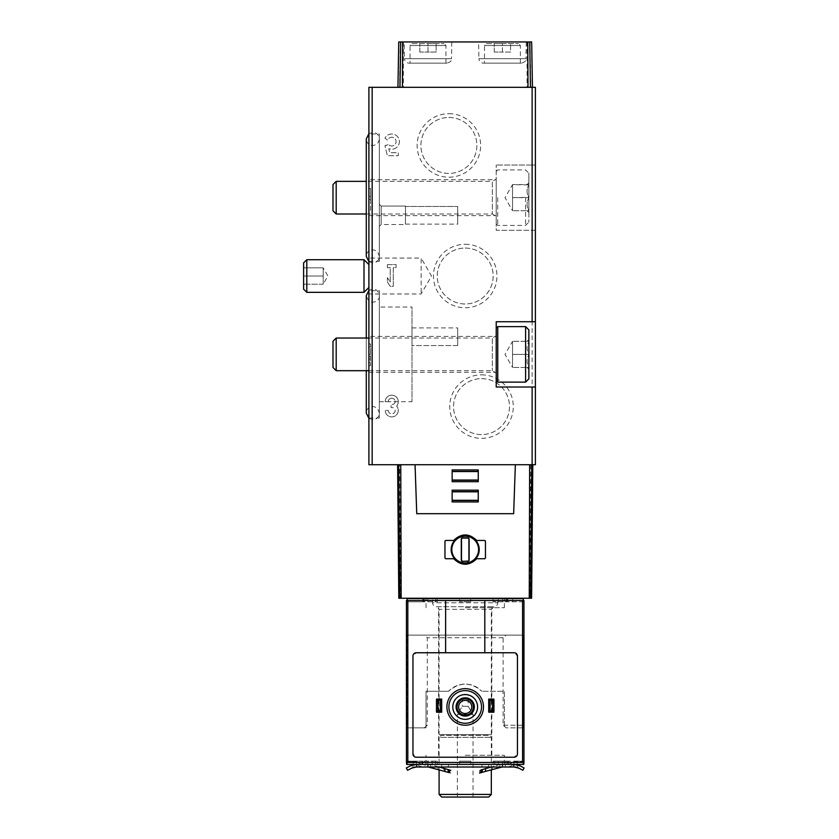 <?xml version="1.0" encoding="UTF-8"?>
<svg xmlns="http://www.w3.org/2000/svg" width="839" height="839" viewBox="0 0 839 839"><rect width="100%" height="100%" fill="white"/><g stroke="black" fill="none" stroke-linecap="round" stroke-linejoin="round"><path stroke-width="0.63" stroke-dasharray="4.2 3.15" d="M368.898 134.009L368.898 261.328L368.898 134.009L379.343 134.009L379.343 261.328L379.343 134.009M532.125 165.021L496.216 165.021L535.397 165.021L535.397 230.316L496.216 230.316L496.216 165.021L496.216 230.316L535.397 230.316L535.397 464.712L368.898 464.712L368.898 87.329L535.397 87.329L535.397 165.021L532.125 165.021L532.125 87.329M368.898 179.714L368.898 215.623L368.898 179.714L496.216 179.714L496.216 215.623L496.216 179.714M368.898 336.418L368.898 372.327L368.898 336.418L496.216 336.418L496.216 372.327L496.216 336.418M368.898 258.066L368.898 293.975L368.898 258.066L421.136 258.066L421.136 293.975L421.136 258.066L431.498 276.021L421.136 293.975L368.898 293.975M368.898 290.714L368.898 418.032L368.898 290.714L379.343 290.714L379.343 418.032L379.343 290.714M368.898 359.144L368.898 343.927L368.898 362.626L368.898 359.144L370.534 359.144L368.898 359.144M370.534 203.657L370.534 199.399L368.898 199.399L368.898 210.274L368.898 188.534L368.898 203.657L368.898 199.399L370.534 199.399L370.534 210.274L368.898 210.274L370.534 210.274L370.534 199.399L368.898 199.399L370.534 199.399L370.534 196.357L368.898 196.357L370.534 196.357L370.534 188.534L368.898 188.534L370.534 188.534L370.534 196.357L368.898 196.357L370.534 196.357L370.534 203.657L368.898 203.657M387.398 264.6L387.398 267.641L390.229 267.641L390.229 281.988L387.398 277.636L387.398 281.988L390.229 286.34L393.271 286.34L393.271 267.641L396.102 267.641L396.102 264.6L387.398 264.6L387.398 267.641L390.229 267.641L390.229 281.988L387.398 277.636L387.398 281.988L390.229 286.34L393.271 286.34L393.271 267.641L396.102 267.641L396.102 264.6L387.398 264.6M448.886 113.685A31.756 31.756 0 0 1 476.384 161.319A31.756 31.756 0 0 1 421.377 161.319A31.756 31.756 0 0 1 448.886 113.685M481.523 374.844A31.756 31.756 0 0 1 509.032 422.489A31.756 31.756 0 0 1 454.025 422.489A31.756 31.756 0 0 1 481.523 374.844M465.205 244.264A31.756 31.756 0 0 1 492.703 291.899A31.756 31.756 0 0 1 437.706 291.899A31.756 31.756 0 0 1 465.205 244.264M396.616 406.055A6.523 6.523 0 0 0 394.078 395.609A6.523 6.523 0 0 0 385.227 401.703L388.268 401.703A3.482 3.482 0 0 1 394.76 399.962A3.482 3.482 0 0 0 388.268 401.703L385.227 401.703A6.523 6.523 0 0 1 394.078 395.609A6.523 6.523 0 0 1 396.616 406.055A6.523 6.523 0 0 1 394.078 416.49A6.523 6.523 0 0 1 385.227 410.397A6.523 6.523 0 0 0 394.078 416.49A6.523 6.523 0 0 0 396.616 406.055M392.128 404.524A3.041 3.041 0 0 0 394.76 399.962A3.041 3.041 0 0 1 392.128 404.524L391.1 404.524L391.1 407.576L392.128 407.576A3.041 3.041 0 0 1 394.76 412.138A3.041 3.041 0 0 0 392.128 407.576L391.1 407.576L391.1 404.524L392.128 404.524M388.268 410.397A3.482 3.482 0 0 0 394.76 412.138A3.482 3.482 0 0 1 388.268 410.397L385.227 410.397L388.268 410.397M387.796 144.665L384.923 145.713L387.398 155.75L398.273 155.75L398.273 152.708L389.789 152.708L388.782 148.629A7.614 7.614 0 0 0 398.693 144.748A7.614 7.614 0 0 0 395.033 134.754A7.614 7.614 0 0 0 384.954 138.194L387.681 140.103A4.352 4.352 0 0 1 393.848 137.816A4.352 4.352 0 0 1 395.211 144.256A4.352 4.352 0 0 1 388.646 144.665L384.923 145.713L387.398 155.75L398.273 155.75L398.273 152.708L389.789 152.708L388.782 148.629A7.614 7.614 0 0 0 398.693 144.748A7.614 7.614 0 0 0 395.033 134.754A7.614 7.614 0 0 0 384.954 138.194L387.681 140.103A4.352 4.352 0 0 1 393.848 137.816A4.352 4.352 0 0 1 395.211 144.256A4.352 4.352 0 0 1 388.646 144.665L387.796 144.665M415.053 464.712L532.786 464.712L415.053 464.712M486.421 43.586L518.418 43.586L486.421 43.586L484.47 45.537L520.379 45.537L484.47 45.537L484.47 63.166L520.379 63.166L484.47 63.166M502.425 43.586L494.255 43.586L510.584 43.586L502.425 43.586L502.425 52.07L510.584 52.07L510.584 43.586L510.584 52.07L502.425 52.07L502.425 43.586M411.991 43.586L443.988 43.586L411.991 43.586L410.03 45.537L445.939 45.537L410.03 45.537L410.03 63.166L445.939 63.166L410.03 63.166M427.984 43.586L436.154 43.586L427.984 43.586L427.984 52.07L436.154 52.07L436.154 43.586L436.154 52.07L427.984 52.07L427.984 43.586M402.405 87.329L532.45 87.329L402.405 87.329M535.397 321.725L496.216 321.725L496.216 387.02L535.397 387.02M465.205 248.061A27.96 27.96 0 0 1 489.42 290A27.96 27.96 0 0 1 440.989 290A27.96 27.96 0 0 1 465.205 248.061A27.96 27.96 0 0 1 489.42 290A27.96 27.96 0 0 1 440.989 290A27.96 27.96 0 0 1 465.205 248.061M481.523 378.641A27.96 27.96 0 0 1 505.749 420.591A27.96 27.96 0 0 1 457.307 420.591A27.96 27.96 0 0 1 481.523 378.641A27.96 27.96 0 0 1 505.749 420.591A27.96 27.96 0 0 1 457.307 420.591A27.96 27.96 0 0 1 481.523 378.641M448.886 117.47A27.96 27.96 0 0 1 473.102 159.42A27.96 27.96 0 0 1 424.66 159.42A27.96 27.96 0 0 1 448.886 117.47A27.96 27.96 0 0 1 473.102 159.42A27.96 27.96 0 0 1 424.66 159.42A27.96 27.96 0 0 1 448.886 117.47M379.343 307.032L379.343 401.713L379.343 307.032L411.991 307.032L411.991 401.713L411.991 307.032M411.991 345.553L411.991 327.923L411.991 345.553L411.991 327.923L411.991 345.553L411.991 327.923L411.991 345.553L457.695 345.553L457.695 327.923L457.695 345.553L457.695 327.923L457.695 345.553L457.695 327.923L457.695 345.553L411.991 345.553L457.695 345.553M532.45 87.329L531.664 41.95L398.745 41.95L397.959 87.329M526.242 41.95L478.597 41.95L526.242 41.95L525.959 58.678L478.891 58.678L478.597 41.95M451.812 41.95L404.167 41.95L451.812 41.95L451.518 58.678L404.45 58.678L404.167 41.95M409.023 63.166L446.956 63.166L409.023 63.166C406.286 62.915 404.765 61.415 404.45 58.678L451.518 58.678L451.235 60.209C450.26 60.649 452.955 61.006 446.956 63.166M483.453 63.166L521.386 63.166L483.453 63.166C480.716 62.915 479.195 61.415 478.891 58.678L525.959 58.678C525.078 59.957 527.626 60.985 521.386 63.166M419.825 52.07L419.825 43.586L419.825 52.07L427.984 52.07L419.825 52.07M494.255 52.07L494.255 43.586L494.255 52.07L502.425 52.07L494.255 52.07M530.762 464.712L529.912 598.238L398.798 598.238L397.623 464.712M400.497 598.238L399.647 464.712M529.912 598.238L531.611 598.238L532.786 464.712M432.557 598.238L497.852 598.238L432.557 598.238L432.557 602.811L497.852 602.811L432.557 602.811C432.788 605.181 434.099 606.492 436.479 606.723L493.93 606.723L436.479 606.723L439.091 609.334L491.318 609.334L439.091 609.334L439.091 734.691L491.318 734.691L439.091 734.691M416.752 513.688L513.657 513.688M452.148 481.691L452.148 471.57L478.261 471.57L478.261 481.691M478.261 480.055L452.148 480.055M452.148 469.934L452.148 471.57M478.261 469.934L478.261 471.57M452.148 501.932L452.148 491.811L478.261 491.811L478.261 501.932M478.261 500.296L452.148 500.296M452.148 490.175L452.148 491.811M478.261 490.175L478.261 491.811M465.215 534.904A14.693 14.693 0 0 0 453.7 540.452L445.614 540.452A0.65 0.65 0 0 0 444.964 541.103M444.964 558.082A0.65 0.65 0 0 0 445.614 558.732L453.7 558.732A14.693 14.693 0 0 0 464.848 564.28M465.194 564.28A14.693 14.693 0 0 0 476.709 558.732L484.795 558.732A0.65 0.65 0 0 0 485.445 558.082M485.445 541.103A0.65 0.65 0 0 0 484.795 540.452L476.709 540.452A14.693 14.693 0 0 0 465.572 534.904M465.205 535.555A14.043 14.043 0 0 1 477.36 556.614A14.043 14.043 0 0 1 453.05 556.614A14.043 14.043 0 0 1 465.205 535.555M462.268 694.87L468.141 694.87L462.268 694.87L462.268 706.302L468.141 706.302L462.268 706.302L457.37 714.461L473.039 714.461L457.37 714.461L457.37 797.05L473.039 797.05L457.37 797.05M488.707 797.05L441.702 797.05M491.318 794.439L439.091 794.439M441.041 734.691L489.357 734.691L441.041 734.691L441.041 735.352L489.357 735.352L441.041 735.352L439.091 737.313L491.318 737.313L439.091 737.313L439.091 769.709M411.991 327.923L457.695 327.923M370.534 348.133L370.534 365.668L370.534 346.968L368.898 346.968L370.534 346.968L370.534 343.927L368.898 343.927L370.534 343.927L370.534 348.133L368.898 348.133M370.534 199.399L368.898 199.399M379.343 226.362L379.343 204.234L379.343 226.362L379.343 204.234L379.343 226.362L379.343 204.234L379.343 226.362L381.179 224.537L381.179 206.058L405.457 206.058L405.457 224.537L405.457 206.058L405.457 224.537L405.457 206.058L405.457 224.537L405.457 206.058L381.179 206.058L381.179 224.537L381.179 206.058L381.179 224.537L379.343 226.362L381.179 224.537L381.179 206.058L405.457 206.058M457.695 206.488L457.695 224.118L457.695 206.488L457.695 224.118L457.695 206.488L457.695 224.118L457.695 206.488L405.457 206.488L405.457 224.118L405.457 206.488L457.695 206.488L405.457 206.488L405.457 224.118L405.457 206.488M379.343 204.234L381.179 206.058L379.343 204.234L381.179 206.058L381.179 224.537L405.457 224.537M441.702 712.175L436.479 712.175L436.479 699.107L441.702 699.107L441.702 712.175M493.93 712.175L488.707 712.175L488.707 699.107L493.93 699.107L493.93 712.175M523.316 600.525L406.443 600.525L523.316 600.525L523.316 598.564L506.987 598.564L523.316 598.564L523.316 600.525L523.316 598.564L407.093 598.564L407.093 600.525L407.093 598.564L417.864 598.564L407.093 598.564L407.093 600.525M523.966 600.525L406.443 600.525L406.443 762.441L406.443 761.141L406.443 762.441L523.966 762.441L523.966 600.525M506.148 635.123L523.316 635.123L523.316 727.843L523.316 635.123L407.093 635.123L407.093 727.843L424.261 727.843L406.443 727.843L406.443 637.734L406.443 727.843L426.034 727.843L426.034 691.273L426.034 727.843L407.093 727.843L407.093 635.123L424.261 635.123L406.443 635.123L406.443 637.734L406.443 635.123L523.966 635.123L523.966 727.843L523.966 635.123L506.148 635.123L503.117 637.734L503.117 725.232L506.148 727.843L523.966 727.843L506.148 727.843M417.864 598.564L423.422 598.564L417.864 598.564L417.864 601.825L406.443 601.825L423.422 601.825L417.864 601.825L417.864 598.564M465.205 598.564L504.375 598.564L465.205 598.564M494.748 598.564L506.064 598.564L493.122 598.564L494.748 598.564L494.748 601.825L493.122 601.825L507.689 601.825L493.122 601.825L494.748 601.825L494.748 598.564M506.064 598.564L498.219 598.564L507.689 598.564L506.064 598.564L506.064 601.825L506.064 598.564M459.657 598.564L470.752 598.564L459.657 598.564L470.752 598.564L459.657 598.564L459.657 601.825L459.657 598.564L459.657 601.825L470.752 601.825L470.752 598.564L470.752 601.825L459.657 601.825L459.657 598.564M432.19 598.564L422.72 598.564L432.19 598.564L432.19 601.825L422.72 601.825L437.287 601.825L422.72 601.825L432.19 601.825L432.19 598.564M427.806 598.564L437.287 598.564L427.806 598.564L427.806 601.825L427.806 598.564M407.093 762.441L407.093 764.402L523.316 764.402L523.316 762.441L407.093 762.441L407.093 764.402L407.093 762.441L406.443 762.211M448.571 691.273L426.034 691.273L448.571 691.273A22.852 22.852 0 0 1 481.838 691.273C470.763 681.792 459.667 681.792 448.571 691.273M504.375 725.232L504.375 691.273L481.838 691.273L504.375 691.273L504.375 727.843L504.375 725.232L523.966 725.232L503.117 725.232M484.795 652.752L416.238 652.752L412.966 656.025L412.966 753.957L416.238 757.218L514.171 757.218L517.443 753.957L517.443 656.025L514.171 652.752L484.795 652.752L484.795 600.525M445.614 652.752L445.614 600.525M523.316 762.441L523.316 764.402L523.316 762.441L523.966 762.441L406.443 762.441M424.261 727.843L427.292 725.232L427.292 637.734L424.261 635.123M513.846 764.402L523.316 764.402L508.298 764.402L513.846 764.402L513.846 761.141L508.298 761.141L523.966 761.141L513.846 761.141L513.846 764.402M424.345 764.402L437.287 764.402L424.345 764.402L424.345 761.141L437.287 761.141L422.72 761.141L437.287 761.141L424.345 761.141L424.345 764.402M435.661 764.402L432.19 764.402L435.661 764.402L435.661 761.141L435.661 764.402M459.657 764.402L470.752 764.402L459.657 764.402L470.752 764.402L459.657 764.402L459.657 761.141L470.752 761.141L459.657 761.141L470.752 761.141L459.657 761.141L459.657 764.402M502.603 764.402L493.122 764.402L507.689 764.402L502.603 764.402L502.603 761.141L507.689 761.141L493.122 761.141L507.689 761.141L502.603 761.141L502.603 764.402M498.219 764.402L507.689 764.402L494.748 764.402L498.219 764.402L498.219 761.141L498.219 764.402M465.205 764.402L504.375 764.402L465.205 764.402M465.205 755.268L504.375 755.268L465.205 755.268M465.205 607.709L504.375 607.709L465.205 607.709M477.611 706.952A12.407 12.407 0 0 1 459.006 717.691A12.407 12.407 0 0 1 459.006 696.202A12.407 12.407 0 0 1 477.611 706.952M481.523 706.952A16.319 16.319 0 0 1 457.045 721.079A16.319 16.319 0 0 1 457.045 692.815A16.319 16.319 0 0 1 481.523 706.952A16.319 16.319 0 0 1 457.045 721.079A16.319 16.319 0 0 1 457.045 692.815A16.319 16.319 0 0 1 481.523 706.952M474.35 706.952A9.145 9.145 0 0 1 460.632 714.859A9.145 9.145 0 0 1 460.632 699.034A9.145 9.145 0 0 1 474.35 706.952M471.78 706.952A6.576 6.576 0 0 1 461.922 712.636A6.576 6.576 0 0 1 461.922 701.257A6.576 6.576 0 0 1 471.78 706.952M470.752 764.402L470.752 761.141L470.752 764.402M406.443 761.141L422.111 761.141L406.443 761.141M470.752 601.825L470.752 598.564L470.752 601.825L459.657 601.825L470.752 601.825M523.966 601.825L506.987 601.825L523.966 601.825M425.048 764.402L416.238 764.402L425.048 764.402L425.048 767.014L427.659 767.014L416.238 767.014L427.659 767.014L424.398 767.014L425.048 767.014L425.048 764.402M505.361 764.402L514.171 764.402L502.75 764.402L506.011 764.402L502.75 764.402L505.361 764.402L505.361 767.014L502.75 767.014L514.171 767.014L416.238 767.014L411.488 768.188L407.544 770.265L406.328 767.958L407.544 770.265L406.328 767.958L412.861 764.853L410.271 765.881L416.238 764.402L514.171 764.402A12.795 12.795 0 0 1 517.548 764.853L520.138 765.881L514.171 764.402A12.795 12.795 0 0 1 517.548 764.853L524.081 767.958L520.138 765.881L524.081 767.958L522.865 770.265L524.081 767.958L522.865 770.265L517.548 767.591A10.183 10.183 0 0 0 514.171 767.014L505.361 767.014L505.361 764.402M448.016 772.268L448.016 769.552L447.816 772.216L448.844 772.509L430.533 767.266L430.533 764.602L426.034 764.402L504.375 764.402L426.034 764.402L431.739 764.885L450.795 770.349L449.903 770.097L450.795 770.349L450.795 773.065L449.452 772.688L450.795 773.065L449.903 772.813L450.795 773.065L450.795 770.349M443.831 771.072L438.031 769.405L443.831 771.072L443.831 768.356L438.031 766.689L449.903 770.097L443.831 768.356L443.831 771.072L449.903 772.813L443.831 771.072M486.578 771.072L492.378 769.405L486.578 771.072L486.578 768.356L492.378 766.689L479.614 770.349L486.578 768.356L486.578 771.072L479.614 773.065L486.578 771.072M428.173 767.014L441.723 767.014L428.173 767.014L428.173 764.402L428.173 767.014M441.723 767.014L481.995 767.014L441.723 767.014L441.723 764.402L441.723 767.014M481.995 767.014L502.236 767.014L481.995 767.014L481.995 764.402L481.995 767.014M502.236 767.014L504.375 767.014L502.089 767.014L504.375 767.014L502.236 767.014L502.236 764.402L502.236 767.014M479.614 773.065L479.614 770.349L479.614 773.065L502.089 767.014M407.418 764.402L413.197 763.972L406.684 764.486L406.412 761.885L412.914 761.34A12.795 12.795 0 0 1 417.025 762.221L417.916 762.578A12.407 12.407 0 0 0 424.398 764.402A12.407 12.407 0 0 1 417.916 762.578L417.025 762.221A12.795 12.795 0 0 0 412.914 761.34L406.443 761.885M416.238 767.014A10.183 10.183 0 0 0 412.861 767.591L412.861 764.853A12.795 12.795 0 0 1 416.238 764.402A12.795 12.795 0 0 0 415.441 764.434A10.183 10.183 0 0 1 416.06 764.654L419.825 766.143A12.407 12.407 0 0 0 424.398 767.014A12.407 12.407 0 0 1 419.825 766.143L416.06 764.654A10.183 10.183 0 0 0 413.197 763.972A10.183 10.183 0 0 1 415.368 764.402M513.384 762.221A12.795 12.795 0 0 1 517.495 761.34L519.467 761.393L517.495 761.34A12.795 12.795 0 0 0 513.384 762.221L512.493 762.578A12.407 12.407 0 0 1 506.011 764.402A12.407 12.407 0 0 0 512.493 762.578L513.384 762.221M515.041 764.402A10.183 10.183 0 0 1 517.212 763.972A10.183 10.183 0 0 0 514.349 764.654L510.584 766.143A12.407 12.407 0 0 1 506.011 767.014A12.407 12.407 0 0 0 510.584 766.143L514.349 764.654A10.183 10.183 0 0 1 514.968 764.423M522.991 764.402L517.212 763.972L523.725 764.486L523.997 761.885L519.467 761.393L523.966 761.885M411.488 768.188L407.544 770.265L412.861 767.591L412.861 764.853M518.922 768.188L514.171 767.014M447.816 772.216L447.816 769.499L447.816 772.216L449.452 772.688L449.452 769.971M499.876 767.266L499.876 764.602L502.089 764.402L498.67 764.885L499.876 764.602L499.876 767.014M485.498 771.377L485.498 768.66L498.67 764.885L491.245 767.014M481.565 772.509L481.565 769.793L482.593 769.499L482.394 772.268L482.394 769.552L481.565 769.793L485.498 768.66M480.957 772.688L480.957 769.971L482.593 769.499L481.565 769.793M480.506 772.813L480.506 770.097L480.506 772.813M449.903 772.813L449.903 770.097L449.903 772.813M444.911 771.377L444.911 768.66M430.533 767.014L430.533 764.602L439.164 767.014M528.864 329.884L528.864 378.861M528.864 367.094L528.864 354.373L528.864 367.094C526.483 362.983 526.483 358.861 528.864 354.708C526.483 358.819 526.483 362.941 528.864 367.094M528.864 354.037L528.864 341.316L528.864 354.037C526.483 349.926 526.483 345.804 528.864 341.651C526.483 345.752 526.483 349.884 528.864 354.037M528.864 341.316L528.864 339.48L528.864 341.316C526.483 341.316 526.483 341.316 528.864 341.316C526.483 341.316 526.483 341.316 528.864 341.316L512.545 341.316L528.864 341.316M528.864 367.43L528.864 369.254L528.864 367.43C526.483 367.43 526.483 367.43 528.864 367.43C526.483 367.43 526.483 367.43 528.864 367.43L512.545 367.43L528.864 367.43M496.216 335.768L496.216 372.977L496.216 335.768L492.304 338.044L492.304 370.691L492.304 338.044L368.898 338.044M496.216 354.373L496.216 328.154L496.216 354.373M336.187 338.044L336.187 370.691M332.989 341.253L332.989 367.492M497.747 326.623L497.747 382.123M525.602 326.623L525.602 382.123M512.545 367.43L512.545 354.373L528.864 354.373L512.545 354.373L512.545 341.316L512.545 367.43L512.545 360.896L512.545 367.43L505.005 354.373L512.545 341.316L512.545 360.896L512.545 341.316M528.864 197.668L528.864 222.157L528.864 173.191L528.864 198.014L528.864 197.333L512.545 197.668L512.545 184.611L528.864 184.947L528.864 182.787L528.864 184.611C526.483 184.611 526.483 184.611 528.864 184.611C526.483 184.611 526.483 184.611 528.864 184.611L512.545 184.611L512.545 197.668L528.864 197.668M528.864 210.39L528.864 198.014L528.864 210.39C526.483 206.289 526.483 202.157 528.864 198.014C526.483 202.115 526.483 206.237 528.864 210.39M528.864 197.333L528.864 184.947L528.864 197.333C526.483 193.232 526.483 189.1 528.864 184.947C526.483 189.058 526.483 193.18 528.864 197.333M528.864 210.725L528.864 212.561L528.864 210.725C526.483 210.725 526.483 210.725 528.864 210.725C526.483 210.725 526.483 210.725 528.864 210.725L512.545 210.725L528.864 210.725M496.216 179.064L496.216 216.284L496.216 179.064L492.304 181.35L492.304 213.997L492.304 181.35L366.286 181.35M496.216 197.668L496.216 223.887L496.216 197.668M336.187 181.35L336.187 213.997M332.989 184.549L332.989 210.788M497.747 197.668L497.747 225.418L497.747 197.668M525.602 197.668L525.602 225.418L525.602 197.668M512.545 210.725L512.545 197.668L512.545 210.725L512.545 204.202L512.545 210.725L505.005 197.668L512.545 184.611L512.545 204.202L512.545 184.611M303.603 276.021L303.603 266.592L303.603 285.449L303.603 276.021L323.193 276.021L323.193 267.861L303.603 267.861L323.193 267.861L323.193 276.021L303.603 276.021M303.603 289.14L303.603 262.901M306.812 292.339L306.812 259.702M364 292.339L364 259.702M368.898 264.6L368.898 287.452L368.898 264.6M323.193 284.18L303.603 284.18L323.193 284.18L323.193 276.021L323.193 284.18L323.193 280.1L323.193 284.18L327.902 276.021L323.193 267.861L323.193 280.1L323.193 267.861M532.125 464.712L532.125 230.316M372.159 464.712L372.159 87.329M400.36 41.95L399.595 87.329M403.349 41.95L403.349 87.329M527.06 41.95L527.06 87.329M530.049 41.95L530.804 87.329M370.534 354.425L368.898 354.425M370.534 356.627L368.898 356.627M426.034 725.232L427.292 725.232M503.117 637.734L427.292 637.734M494.748 764.402L494.748 761.141L494.748 764.402M506.064 764.402L506.064 761.141L506.064 764.402M432.19 764.402L432.19 761.141L432.19 764.402M427.806 764.402L427.806 761.141L427.806 764.402M416.564 761.141L416.564 764.402L416.564 761.141M498.219 601.825L498.219 598.564L498.219 601.825M502.603 601.825L502.603 598.564L502.603 601.825M435.661 601.825L435.661 598.564L435.661 601.825M424.345 601.825L424.345 598.564L424.345 601.825M512.545 601.825L512.545 598.564L512.545 601.825M413.197 763.972L412.914 761.34L413.197 763.972M517.212 763.972L517.495 761.34L517.212 763.972M416.637 767.014L416.637 764.402M513.772 767.014L513.772 764.402M517.548 767.591L517.548 764.853L517.548 767.591M448.414 767.014L448.414 764.402L448.414 767.014M488.686 767.014L488.686 764.402L488.686 767.014M368.898 215.623L496.216 215.623M368.898 372.327L496.216 372.327M368.898 418.032L379.343 418.032M379.343 401.713L411.991 401.713M445.939 63.166L445.939 45.537L443.988 43.586M520.379 63.166L520.379 45.537L518.418 43.586M473.039 797.05L473.039 714.461L468.141 706.302L468.141 694.87M491.318 769.709L491.318 737.313L489.357 734.691M491.318 734.691L491.318 609.334L493.93 606.723C496.31 606.492 497.621 605.181 497.852 602.811L497.852 598.564M370.534 365.668L368.898 365.668M370.534 362.626L368.898 362.626M368.898 261.328L379.343 261.328M405.457 224.118L457.695 224.118M504.375 764.402L504.375 755.268M426.034 764.402L426.034 755.268M491.811 755.268L491.811 607.709M438.598 755.268L438.598 607.709M504.375 607.709L504.375 598.564M426.034 607.709L426.034 598.564M493.122 764.402L493.122 761.141L493.122 764.402M507.689 764.402L507.689 761.141L507.689 764.402M422.72 764.402L422.72 761.141L422.72 764.402M437.287 764.402L437.287 761.141L437.287 764.402M508.298 761.141L508.298 764.402M422.111 761.141L422.111 764.402M493.122 601.825L493.122 598.564L493.122 601.825M507.689 601.825L507.689 598.564L507.689 601.825M422.72 601.825L422.72 598.564L422.72 601.825M437.287 601.825L437.287 598.564L437.287 601.825M506.987 601.825L506.987 598.564M423.422 601.825L423.422 598.564M438.031 769.405L438.031 766.689M492.378 769.405L492.378 766.689M427.659 767.014L427.659 764.402L427.659 767.014M502.75 767.014L502.75 764.402L502.75 767.014M482.593 772.216L482.593 769.499L482.593 772.216M448.844 772.509L448.844 769.793M527.039 367.43L528.864 369.254M527.039 341.316L528.864 339.48M368.898 370.691L492.304 370.691L496.216 372.977M527.039 210.725L528.864 212.561M527.039 184.611L528.864 182.787M366.286 213.997L492.304 213.997L496.216 216.284M496.216 223.887L497.747 225.418L525.602 225.418L528.864 222.157M496.216 171.46L497.747 169.918L525.602 169.918L528.864 173.191M366.286 370.691L366.286 338.044M368.898 418.357L372.82 419.668C376.784 419.28 378.955 417.098 379.343 413.134L379.343 295.611C380.57 300.907 369.328 307.168 366.286 295.611L366.286 413.134C365.311 407.167 376.711 402.101 379.343 413.134L379.343 295.611C378.735 289.843 373.848 288.752 372.82 289.077L368.898 290.388M304.316 267.83L303.603 266.592M304.316 284.211L303.603 285.449M368.898 261.653L372.82 262.964C376.784 262.576 378.955 260.405 379.343 256.43L379.343 138.907C378.504 147.066 366.958 148.22 366.286 138.907L366.286 256.43C365.038 250.746 376.763 245.271 379.343 256.43L379.343 138.907C378.84 134.827 376.659 132.646 372.82 132.384L368.898 133.684"/><path stroke-width="1.26" d="M535.397 387.02L535.397 464.712L368.898 464.712L368.898 87.329L535.397 87.329L535.397 387.02L496.216 387.02L496.216 321.725L535.397 321.725M415.053 464.712L416.752 513.688L513.657 513.688L515.356 464.712M532.786 464.712L531.611 598.238L398.798 598.238L397.623 464.712M445.614 540.452L444.964 541.103L444.964 558.082L445.614 558.732L453.7 558.732C461.356 566.052 469.022 566.052 476.709 558.732L484.795 558.732L485.445 558.082L485.445 541.103L484.795 540.452L476.709 540.452C469.053 533.132 461.387 533.132 453.7 540.452L445.614 540.452M532.45 87.329L531.664 41.95L398.745 41.95L397.959 87.329M478.261 490.175L478.261 501.932L452.148 501.932L452.148 490.175L478.261 490.175M478.261 469.934L478.261 481.691L452.148 481.691L452.148 469.934L478.261 469.934M478.261 480.055L452.148 480.055M478.261 471.57L452.148 471.57M478.261 500.296L452.148 500.296M478.261 491.811L452.148 491.811M444.964 541.103L444.964 558.082M485.445 558.082L485.445 541.103M462.593 561.343L467.816 561.343A1.311 1.311 0 0 0 469.127 560.043L469.127 539.152A1.311 1.311 0 0 0 467.816 537.841L462.593 537.841A1.311 1.311 0 0 0 461.282 539.152L461.282 560.043A1.311 1.311 0 0 0 462.593 561.343L467.816 561.123A1.08 1.08 0 0 0 468.896 560.043L468.896 539.152A1.08 1.08 0 0 0 467.816 538.072L462.593 538.072A1.08 1.08 0 0 0 461.513 539.152L461.513 560.043A1.08 1.08 0 0 0 462.593 561.123M465.205 535.555A14.043 14.043 0 0 1 477.36 556.614A14.043 14.043 0 0 1 453.05 556.614A14.043 14.043 0 0 1 465.205 535.555M491.318 794.439L439.091 794.439L441.702 797.05L488.707 797.05L491.318 794.439L491.318 769.709M439.091 794.439L439.091 769.709M441.702 712.175L436.479 712.175L436.479 699.107L441.702 699.107L441.702 712.175L440.381 710.853L440.381 700.429L437.79 700.429L436.479 699.107M493.93 712.175L488.707 712.175L488.707 699.107L493.93 699.107L493.93 712.175L492.619 710.853L492.619 700.429L490.028 700.429L488.707 699.107M493.93 699.107L492.619 700.429M492.619 710.853L490.028 710.853L490.028 700.429M488.707 712.175L490.028 710.853M436.479 712.175L437.79 710.853L437.79 700.429M440.381 710.853L437.79 710.853M441.702 699.107L440.381 700.429M445.614 600.525L406.443 600.525L406.443 762.441L523.966 762.441L523.966 600.525L445.614 600.525L445.614 652.752M407.093 600.525L407.093 598.564L523.316 598.564L523.316 600.525M523.316 762.441L523.316 764.402L407.093 764.402L407.093 762.441M412.966 753.957L412.966 656.025A3.262 3.262 0 0 1 416.238 652.752L514.171 652.752A3.262 3.262 0 0 1 517.443 656.025L517.443 753.957A3.262 3.262 0 0 1 514.171 757.218L416.238 757.218A3.262 3.262 0 0 1 412.966 753.957M477.611 706.952A12.407 12.407 0 0 1 459.006 717.691A12.407 12.407 0 0 1 459.006 696.202A12.407 12.407 0 0 1 477.611 706.952M474.35 706.952A9.145 9.145 0 0 1 460.632 714.859A9.145 9.145 0 0 1 460.632 699.034A9.145 9.145 0 0 1 474.35 706.952M481.523 706.952A16.319 16.319 0 0 1 457.045 721.079A16.319 16.319 0 0 1 457.045 692.815A16.319 16.319 0 0 1 481.523 706.952M473.364 706.952A8.159 8.159 0 0 1 461.125 714.02A8.159 8.159 0 0 1 461.125 699.883A8.159 8.159 0 0 1 473.364 706.952M471.78 706.952A6.576 6.576 0 0 1 461.922 712.636A6.576 6.576 0 0 1 461.922 701.257A6.576 6.576 0 0 1 471.78 706.952M484.795 600.525L484.795 652.752M416.637 764.402L410.271 765.881L406.328 767.958L407.544 770.265L412.861 767.591A10.183 10.183 0 0 1 416.238 767.014L514.171 767.014L518.922 768.188L522.865 770.265L524.081 767.958L520.138 765.881L514.171 764.402L416.637 764.402L416.637 767.014M502.089 767.014L485.498 771.377L485.498 768.66L480.957 769.971L480.957 772.688L485.498 771.377M479.614 773.065L480.957 772.688M448.844 772.509L448.844 769.793L449.452 769.971L449.452 772.688L428.31 767.014L430.533 767.014M407.418 764.402L406.684 764.486L406.464 762.441M522.991 764.402L523.725 764.486L523.945 762.441M412.861 764.853A12.795 12.795 0 0 1 415.441 764.434A10.183 10.183 0 0 0 415.368 764.402M514.171 767.014A10.183 10.183 0 0 1 517.548 767.591L518.922 768.188M411.488 768.188L416.238 767.014M491.245 767.014L485.498 768.66M444.911 771.377L444.911 768.66L439.164 767.014M448.844 769.793L444.911 768.66M450.795 770.349L449.452 769.971M525.602 326.623L525.602 382.123L528.864 378.861L528.864 329.884L525.602 326.623L497.747 326.623L497.747 382.123L496.216 380.581M368.898 370.691L336.187 370.691L336.187 338.044L368.898 338.044M336.187 370.691L332.989 367.492L332.989 341.253L336.187 338.044M366.286 213.997L336.187 213.997L336.187 181.35L366.286 181.35M336.187 213.997L332.989 210.788L332.989 184.549L336.187 181.35M306.812 259.702L303.603 262.901L303.603 289.14L306.812 292.339L364 292.339L364 259.702L306.812 259.702L306.812 292.339M368.898 264.6L364 259.702M401.157 598.238L400.769 464.712M529.252 598.238L529.64 464.712M532.125 464.712L532.125 387.02M532.125 321.725L532.125 87.329M372.159 464.712L372.159 87.329M400.696 41.95L399.951 87.329M529.713 41.95L530.458 87.329M527.752 41.95L528.004 87.329M402.657 41.95L402.405 87.329M399.804 598.238L398.661 464.712M530.605 598.238L531.748 464.712M478.261 480.233L452.148 480.233M478.261 471.392L452.148 471.392M478.261 500.474L452.148 500.474M478.261 491.633L452.148 491.633M465.205 536.205A13.382 13.382 0 0 1 476.793 556.288A13.382 13.382 0 0 1 453.616 556.288A13.382 13.382 0 0 1 465.205 536.205M407.827 762.441L407.827 600.525M522.582 762.441L522.582 600.525M483.484 706.952A18.28 18.28 0 0 1 456.059 722.778A18.28 18.28 0 0 1 456.059 691.116A18.28 18.28 0 0 1 483.484 706.952M513.772 767.014L513.772 764.402M481.565 772.509L481.565 769.793M496.216 328.154L497.747 326.623M525.602 382.123L497.747 382.123M366.286 338.044L366.286 295.611L368.898 290.388M368.898 418.357L366.286 413.134L366.286 370.691M368.898 287.452L364 292.339M368.898 261.653L366.286 256.43L366.286 138.907L368.898 133.684"/></g></svg>
